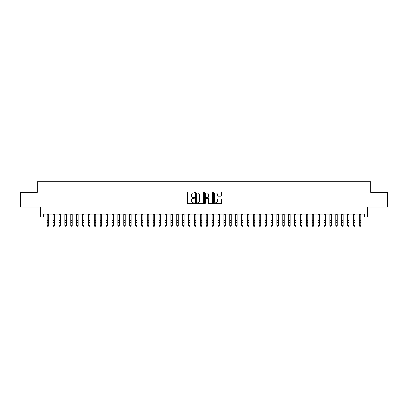 <?xml version="1.0" encoding="UTF-8"?>
<svg xmlns="http://www.w3.org/2000/svg" width="408" height="408" viewBox="0 0 408 408"><rect width="100%" height="100%" fill="white"/><g stroke="black" fill="none" stroke-linecap="round" stroke-linejoin="round"><path stroke-width="0.61" d="M194.575 192.52A0.403 0.403 0 0 0 194.172 192.112L188.032 192.112A0.576 0.576 0 0 0 187.451 192.693L187.451 203.097A0.576 0.576 0 0 0 188.032 203.674L194.172 203.674A0.403 0.403 0 0 0 194.575 203.271A0.403 0.403 0 0 0 194.172 202.868L193.377 202.868A1.851 1.851 0 0 1 191.531 201.016L191.531 200.149A1.851 1.851 0 0 1 193.377 198.298L194.172 198.298A0.403 0.403 0 0 0 194.575 197.895A0.403 0.403 0 0 0 194.172 197.492L193.377 197.492A1.851 1.851 0 0 1 191.531 195.641L191.531 194.774A1.851 1.851 0 0 1 193.377 192.923L194.172 192.923A0.403 0.403 0 0 0 194.575 192.52M220.896 196.192A0.576 0.576 0 0 0 221.473 195.611L221.473 192.693A0.576 0.576 0 0 0 220.896 192.112L214.072 192.112A0.576 0.576 0 0 0 213.496 192.693L213.496 203.097A0.576 0.576 0 0 0 214.072 203.674L220.896 203.674A0.576 0.576 0 0 0 221.473 203.097L221.473 199.573A0.576 0.576 0 0 0 220.896 198.992L217.974 198.992A0.576 0.576 0 0 0 217.398 199.573L217.398 201.317A1.545 1.545 0 0 1 215.852 202.868A1.545 1.545 0 0 1 214.302 201.317L214.302 194.468A1.545 1.545 0 0 1 215.852 192.923A1.545 1.545 0 0 1 217.398 194.468L217.398 195.611A0.576 0.576 0 0 0 217.974 196.192L220.896 196.192M43.513 217.036L43.513 214.093L364.487 214.093L364.487 217.036L367.43 217.036L367.43 207.024L387.6 207.024L387.6 192.301L370.668 192.301L370.668 181.698L37.332 181.698L37.332 192.301L20.4 192.301L20.4 207.024L40.571 207.024L40.571 217.036L47.195 217.036M203.495 192.693A0.576 0.576 0 0 0 202.914 192.112L196.095 192.112A0.576 0.576 0 0 0 195.519 192.693L195.519 203.097A0.576 0.576 0 0 0 196.095 203.674L202.914 203.674A0.576 0.576 0 0 0 203.495 203.097L203.495 192.693M205.086 192.112L211.905 192.112A0.576 0.576 0 0 1 212.481 192.693L212.481 203.097A0.576 0.576 0 0 1 211.905 203.674L208.988 203.674A0.576 0.576 0 0 1 208.406 203.097L208.406 198.88A0.576 0.576 0 0 0 207.83 198.298L205.892 198.298A0.576 0.576 0 0 0 205.316 198.88L205.316 203.271A0.403 0.403 0 0 1 204.913 203.674A0.403 0.403 0 0 1 204.505 203.271L204.505 192.693A0.576 0.576 0 0 1 205.086 192.112M48.669 217.036L53.086 217.036M54.56 217.036L58.976 217.036M60.445 217.036L64.867 217.036M66.336 217.036L70.752 217.036M72.226 217.036L76.643 217.036M78.117 217.036L82.533 217.036M84.007 217.036L88.424 217.036M89.893 217.036L94.309 217.036M95.783 217.036L100.2 217.036M101.674 217.036L106.09 217.036M107.564 217.036L111.981 217.036M113.45 217.036L117.866 217.036M119.34 217.036L123.757 217.036M125.231 217.036L129.647 217.036M131.121 217.036L135.538 217.036M137.006 217.036L141.428 217.036M142.897 217.036L147.314 217.036M148.787 217.036L153.204 217.036M154.678 217.036L159.095 217.036M160.568 217.036L164.985 217.036M166.454 217.036L170.87 217.036M172.344 217.036L176.761 217.036M178.235 217.036L182.651 217.036M184.125 217.036L188.542 217.036M190.011 217.036L194.427 217.036M195.901 217.036L200.318 217.036M201.792 217.036L206.208 217.036M207.682 217.036L212.099 217.036M213.573 217.036L217.989 217.036M219.458 217.036L223.875 217.036M225.349 217.036L229.765 217.036M231.239 217.036L235.656 217.036M237.13 217.036L241.546 217.036M243.015 217.036L247.432 217.036M248.906 217.036L253.322 217.036M254.796 217.036L259.213 217.036M260.686 217.036L265.103 217.036M266.572 217.036L270.994 217.036M272.462 217.036L276.879 217.036M278.353 217.036L282.77 217.036M284.243 217.036L288.66 217.036M290.134 217.036L294.55 217.036M296.019 217.036L300.436 217.036M301.91 217.036L306.326 217.036M307.8 217.036L312.217 217.036M313.691 217.036L318.107 217.036M319.576 217.036L323.993 217.036M325.467 217.036L329.883 217.036M331.357 217.036L335.774 217.036M337.248 217.036L341.664 217.036M343.133 217.036L347.555 217.036M349.024 217.036L353.44 217.036M354.914 217.036L359.331 217.036M360.805 217.036L364.487 217.036M196.733 192.923A0.403 0.403 0 0 0 196.325 193.326L196.325 202.46A0.403 0.403 0 0 0 196.733 202.868L197.569 202.868A1.851 1.851 0 0 0 199.42 201.016L199.42 194.774A1.851 1.851 0 0 0 197.569 192.923L196.733 192.923M208.406 194.499A1.545 1.545 0 0 0 206.861 192.953A1.545 1.545 0 0 0 205.316 194.499L205.316 196.911A0.576 0.576 0 0 0 205.892 197.492L207.83 197.492A0.576 0.576 0 0 0 208.406 196.911L208.406 194.499M48.669 214.093L48.669 225.655L48.226 226.302L47.639 226.17L48.226 226.302M47.195 214.093L47.195 225.323L48.669 225.323L48.226 226.17M47.639 226.302L47.195 225.655L47.639 226.17M54.56 214.093L54.56 225.655L54.116 226.302L53.53 226.17L54.116 226.302M53.086 214.093L53.086 225.323L54.56 225.323L54.116 226.17M53.53 226.302L53.086 225.655L53.53 226.17M60.445 214.093L60.445 225.655L60.007 226.302L59.415 226.17L60.007 226.302M58.976 214.093L58.976 225.323L60.445 225.323L60.007 226.17M59.415 226.302L58.976 225.655L59.415 226.17M66.336 214.093L66.336 225.655L65.897 226.302L65.306 226.17L65.897 226.302M64.867 214.093L64.867 225.323L66.336 225.323L65.897 226.17M65.306 226.302L64.867 225.655L65.306 226.17M72.226 214.093L72.226 225.655L71.782 226.302L71.196 226.17L71.782 226.302M70.752 214.093L70.752 225.323L72.226 225.323L71.782 226.17M71.196 226.302L70.752 225.655L71.196 226.17M78.117 214.093L78.117 225.655L77.673 226.302L77.087 226.17L77.673 226.302M76.643 214.093L76.643 225.323L78.117 225.323L77.673 226.17M77.087 226.302L76.643 225.655L77.087 226.17M84.007 214.093L84.007 225.655L83.564 226.302L82.972 226.17L83.564 226.302M82.533 214.093L82.533 225.323L84.007 225.323L83.564 226.17M82.972 226.302L82.533 225.655L82.972 226.17M89.893 214.093L89.893 225.655L89.454 226.302L88.862 226.17L89.454 226.302M88.424 214.093L88.424 225.323L89.893 225.323L89.454 226.17M88.862 226.302L88.424 225.655L88.862 226.17M95.783 214.093L95.783 225.655L95.339 226.302L94.753 226.17L95.339 226.302M94.309 214.093L94.309 225.323L95.783 225.323L95.339 226.17M94.753 226.302L94.309 225.655L94.753 226.17M101.674 214.093L101.674 225.655L101.23 226.302L100.643 226.17L101.23 226.302M100.2 214.093L100.2 225.323L101.674 225.323L101.23 226.17M100.643 226.302L100.2 225.655L100.643 226.17M107.564 214.093L107.564 225.655L107.12 226.302L106.534 226.17L107.12 226.302M106.09 214.093L106.09 225.323L107.564 225.323L107.12 226.17M106.534 226.302L106.09 225.655L106.534 226.17M113.45 214.093L113.45 225.655L113.011 226.302L112.419 226.17L113.011 226.302M111.981 214.093L111.981 225.323L113.45 225.323L113.011 226.17M112.419 226.302L111.981 225.655L112.419 226.17M119.34 214.093L119.34 225.655L118.901 226.302L118.31 226.17L118.901 226.302M117.866 214.093L117.866 225.323L119.34 225.323L118.901 226.17M118.31 226.302L117.866 225.655L118.31 226.17M125.231 214.093L125.231 225.655L124.787 226.302L124.2 226.17L124.787 226.302M123.757 214.093L123.757 225.323L125.231 225.323L124.787 226.17M124.2 226.302L123.757 225.655L124.2 226.17M131.121 214.093L131.121 225.655L130.677 226.302L130.091 226.17L130.677 226.302M129.647 214.093L129.647 225.323L131.121 225.323L130.677 226.17M130.091 226.302L129.647 225.655L130.091 226.17M137.006 214.093L137.006 225.655L136.568 226.302L135.976 226.17L136.568 226.302M135.538 214.093L135.538 225.323L137.006 225.323L136.568 226.17M135.976 226.302L135.538 225.655L135.976 226.17M142.897 214.093L142.897 225.655L142.458 226.302L141.867 226.17L142.458 226.302M141.428 214.093L141.428 225.323L142.897 225.323L142.458 226.17M141.867 226.302L141.428 225.655L141.867 226.17M148.787 214.093L148.787 225.655L148.344 226.302L147.757 226.17L148.344 226.302M147.314 214.093L147.314 225.323L148.787 225.323L148.344 226.17M147.757 226.302L147.314 225.655L147.757 226.17M154.678 214.093L154.678 225.655L154.234 226.302L153.648 226.17L154.234 226.302M153.204 214.093L153.204 225.323L154.678 225.323L154.234 226.17M153.648 226.302L153.204 225.655L153.648 226.17M160.568 214.093L160.568 225.655L160.125 226.302L159.533 226.17L160.125 226.302M159.095 214.093L159.095 225.323L160.568 225.323L160.125 226.17M159.533 226.302L159.095 225.655L159.533 226.17M166.454 214.093L166.454 225.655L166.015 226.302L165.424 226.17L166.015 226.302M164.985 214.093L164.985 225.323L166.454 225.323L166.015 226.17M165.424 226.302L164.985 225.655L165.424 226.17M172.344 214.093L172.344 225.655L171.901 226.302L171.314 226.17L171.901 226.302M170.87 214.093L170.87 225.323L172.344 225.323L171.901 226.17M171.314 226.302L170.87 225.655L171.314 226.17M178.235 214.093L178.235 225.655L177.791 226.302L177.205 226.17L177.791 226.302M176.761 214.093L176.761 225.323L178.235 225.323L177.791 226.17M177.205 226.302L176.761 225.655L177.205 226.17M184.125 214.093L184.125 225.655L183.682 226.302L183.095 226.17L183.682 226.302M182.651 214.093L182.651 225.323L184.125 225.323L183.682 226.17M183.095 226.302L182.651 225.655L183.095 226.17M190.011 214.093L190.011 225.655L189.572 226.302L188.981 226.17L189.572 226.302M188.542 214.093L188.542 225.323L190.011 225.323L189.572 226.17M188.981 226.302L188.542 225.655L188.981 226.17M195.901 214.093L195.901 225.655L195.463 226.302L194.871 226.17L195.463 226.302M194.427 214.093L194.427 225.323L195.901 225.323L195.463 226.17M194.871 226.302L194.427 225.655L194.871 226.17M201.792 214.093L201.792 225.655L201.348 226.302L200.761 226.17L201.348 226.302M200.318 214.093L200.318 225.323L201.792 225.323L201.348 226.17M200.761 226.302L200.318 225.655L200.761 226.17M207.682 214.093L207.682 225.655L207.239 226.302L206.652 226.17L207.239 226.302M206.208 214.093L206.208 225.323L207.682 225.323L207.239 226.17M206.652 226.302L206.208 225.655L206.652 226.17M213.573 214.093L213.573 225.655L213.129 226.302L212.537 226.17L213.129 226.302M212.099 214.093L212.099 225.323L213.573 225.323L213.129 226.17M212.537 226.302L212.099 225.655L212.537 226.17M219.458 214.093L219.458 225.655L219.019 226.302L218.428 226.17L219.019 226.302M217.989 214.093L217.989 225.323L219.458 225.323L219.019 226.17M218.428 226.302L217.989 225.655L218.428 226.17M225.349 214.093L225.349 225.655L224.905 226.302L224.318 226.17L224.905 226.302M223.875 214.093L223.875 225.323L225.349 225.323L224.905 226.17M224.318 226.302L223.875 225.655L224.318 226.17M231.239 214.093L231.239 225.655L230.795 226.302L230.209 226.17L230.795 226.302M229.765 214.093L229.765 225.323L231.239 225.323L230.795 226.17M230.209 226.302L229.765 225.655L230.209 226.17M237.13 214.093L237.13 225.655L236.686 226.302L236.099 226.17L236.686 226.302M235.656 214.093L235.656 225.323L237.13 225.323L236.686 226.17M236.099 226.302L235.656 225.655L236.099 226.17M243.015 214.093L243.015 225.655L242.576 226.302L241.985 226.17L242.576 226.302M241.546 214.093L241.546 225.323L243.015 225.323L242.576 226.17M241.985 226.302L241.546 225.655L241.985 226.17M248.906 214.093L248.906 225.655L248.467 226.302L247.875 226.17L248.467 226.302M247.432 214.093L247.432 225.323L248.906 225.323L248.467 226.17M247.875 226.302L247.432 225.655L247.875 226.17M254.796 214.093L254.796 225.655L254.352 226.302L253.766 226.17L254.352 226.302M253.322 214.093L253.322 225.323L254.796 225.323L254.352 226.17M253.766 226.302L253.322 225.655L253.766 226.17M260.686 214.093L260.686 225.655L260.243 226.302L259.656 226.17L260.243 226.302M259.213 214.093L259.213 225.323L260.686 225.323L260.243 226.17M259.656 226.302L259.213 225.655L259.656 226.17M266.572 214.093L266.572 225.655L266.133 226.302L265.542 226.17L266.133 226.302M265.103 214.093L265.103 225.323L266.572 225.323L266.133 226.17M265.542 226.302L265.103 225.655L265.542 226.17M272.462 214.093L272.462 225.655L272.024 226.302L271.432 226.17L272.024 226.302M270.994 214.093L270.994 225.323L272.462 225.323L272.024 226.17M271.432 226.302L270.994 225.655L271.432 226.17M278.353 214.093L278.353 225.655L277.909 226.302L277.323 226.17L277.909 226.302M276.879 214.093L276.879 225.323L278.353 225.323L277.909 226.17M277.323 226.302L276.879 225.655L277.323 226.17M284.243 214.093L284.243 225.655L283.8 226.302L283.213 226.17L283.8 226.302M282.77 214.093L282.77 225.323L284.243 225.323L283.8 226.17M283.213 226.302L282.77 225.655L283.213 226.17M290.134 214.093L290.134 225.655L289.69 226.302L289.099 226.17L289.69 226.302M288.66 214.093L288.66 225.323L290.134 225.323L289.69 226.17M289.099 226.302L288.66 225.655L289.099 226.17M296.019 214.093L296.019 225.655L295.581 226.302L294.989 226.17L295.581 226.302M294.55 214.093L294.55 225.323L296.019 225.323L295.581 226.17M294.989 226.302L294.55 225.655L294.989 226.17M301.91 214.093L301.91 225.655L301.466 226.302L300.88 226.17L301.466 226.302M300.436 214.093L300.436 225.323L301.91 225.323L301.466 226.17M300.88 226.302L300.436 225.655L300.88 226.17M307.8 214.093L307.8 225.655L307.357 226.302L306.77 226.17L307.357 226.302M306.326 214.093L306.326 225.323L307.8 225.323L307.357 226.17M306.77 226.302L306.326 225.655L306.77 226.17M313.691 214.093L313.691 225.655L313.247 226.302L312.661 226.17L313.247 226.302M312.217 214.093L312.217 225.323L313.691 225.323L313.247 226.17M312.661 226.302L312.217 225.655L312.661 226.17M319.576 214.093L319.576 225.655L319.138 226.302L318.546 226.17L319.138 226.302M318.107 214.093L318.107 225.323L319.576 225.323L319.138 226.17M318.546 226.302L318.107 225.655L318.546 226.17M325.467 214.093L325.467 225.655L325.028 226.302L324.436 226.17L325.028 226.302M323.993 214.093L323.993 225.323L325.467 225.323L325.028 226.17M324.436 226.302L323.993 225.655L324.436 226.17M331.357 214.093L331.357 225.655L330.913 226.302L330.327 226.17L330.913 226.302M329.883 214.093L329.883 225.323L331.357 225.323L330.913 226.17M330.327 226.302L329.883 225.655L330.327 226.17M337.248 214.093L337.248 225.655L336.804 226.302L336.218 226.17L336.804 226.302M335.774 214.093L335.774 225.323L337.248 225.323L336.804 226.17M336.218 226.302L335.774 225.655L336.218 226.17M343.133 214.093L343.133 225.655L342.695 226.302L342.103 226.17L342.695 226.302M341.664 214.093L341.664 225.323L343.133 225.323L342.695 226.17M342.103 226.302L341.664 225.655L342.103 226.17M349.024 214.093L349.024 225.655L348.585 226.302L347.993 226.17L348.585 226.302M347.555 214.093L347.555 225.323L349.024 225.323L348.585 226.17M347.993 226.302L347.555 225.655L347.993 226.17M354.914 214.093L354.914 225.655L354.47 226.302L353.884 226.17L354.47 226.302M353.44 214.093L353.44 225.323L354.914 225.323L354.47 226.17M353.884 226.302L353.44 225.655L353.884 226.17M360.805 214.093L360.805 225.655L360.361 226.302L359.774 226.17L360.361 226.302M359.331 214.093L359.331 225.323L360.805 225.323L360.361 226.17M359.774 226.302L359.331 225.655L359.774 226.17M48.669 220.499L47.195 220.499M48.669 222.518L47.195 222.518M48.669 214.282L47.195 214.282M54.56 220.499L53.086 220.499M54.56 222.518L53.086 222.518M54.56 214.282L53.086 214.282M60.445 220.499L58.976 220.499M60.445 222.518L58.976 222.518M60.445 214.282L58.976 214.282M66.336 220.499L64.867 220.499M66.336 222.518L64.867 222.518M66.336 214.282L64.867 214.282M72.226 220.499L70.752 220.499M72.226 222.518L70.752 222.518M72.226 214.282L70.752 214.282M78.117 220.499L76.643 220.499M78.117 222.518L76.643 222.518M78.117 214.282L76.643 214.282M84.007 220.499L82.533 220.499M84.007 222.518L82.533 222.518M84.007 214.282L82.533 214.282M89.893 220.499L88.424 220.499M89.893 222.518L88.424 222.518M89.893 214.282L88.424 214.282M95.783 220.499L94.309 220.499M95.783 222.518L94.309 222.518M95.783 214.282L94.309 214.282M101.674 220.499L100.2 220.499M101.674 222.518L100.2 222.518M101.674 214.282L100.2 214.282M107.564 220.499L106.09 220.499M107.564 222.518L106.09 222.518M107.564 214.282L106.09 214.282M113.45 220.499L111.981 220.499M113.45 222.518L111.981 222.518M113.45 214.282L111.981 214.282M119.34 220.499L117.866 220.499M119.34 222.518L117.866 222.518M119.34 214.282L117.866 214.282M125.231 220.499L123.757 220.499M125.231 222.518L123.757 222.518M125.231 214.282L123.757 214.282M131.121 220.499L129.647 220.499M131.121 222.518L129.647 222.518M131.121 214.282L129.647 214.282M137.006 220.499L135.538 220.499M137.006 222.518L135.538 222.518M137.006 214.282L135.538 214.282M142.897 220.499L141.428 220.499M142.897 222.518L141.428 222.518M142.897 214.282L141.428 214.282M148.787 220.499L147.314 220.499M148.787 222.518L147.314 222.518M148.787 214.282L147.314 214.282M154.678 220.499L153.204 220.499M154.678 222.518L153.204 222.518M154.678 214.282L153.204 214.282M160.568 220.499L159.095 220.499M160.568 222.518L159.095 222.518M160.568 214.282L159.095 214.282M166.454 220.499L164.985 220.499M166.454 222.518L164.985 222.518M166.454 214.282L164.985 214.282M172.344 220.499L170.87 220.499M172.344 222.518L170.87 222.518M172.344 214.282L170.87 214.282M178.235 220.499L176.761 220.499M178.235 222.518L176.761 222.518M178.235 214.282L176.761 214.282M184.125 220.499L182.651 220.499M184.125 222.518L182.651 222.518M184.125 214.282L182.651 214.282M190.011 220.499L188.542 220.499M190.011 222.518L188.542 222.518M190.011 214.282L188.542 214.282M195.901 220.499L194.427 220.499M195.901 222.518L194.427 222.518M195.901 214.282L194.427 214.282M201.792 220.499L200.318 220.499M201.792 222.518L200.318 222.518M201.792 214.282L200.318 214.282M207.682 220.499L206.208 220.499M207.682 222.518L206.208 222.518M207.682 214.282L206.208 214.282M213.573 220.499L212.099 220.499M213.573 222.518L212.099 222.518M213.573 214.282L212.099 214.282M219.458 220.499L217.989 220.499M219.458 222.518L217.989 222.518M219.458 214.282L217.989 214.282M225.349 220.499L223.875 220.499M225.349 222.518L223.875 222.518M225.349 214.282L223.875 214.282M231.239 220.499L229.765 220.499M231.239 222.518L229.765 222.518M231.239 214.282L229.765 214.282M237.13 220.499L235.656 220.499M237.13 222.518L235.656 222.518M237.13 214.282L235.656 214.282M243.015 220.499L241.546 220.499M243.015 222.518L241.546 222.518M243.015 214.282L241.546 214.282M248.906 220.499L247.432 220.499M248.906 222.518L247.432 222.518M248.906 214.282L247.432 214.282M254.796 220.499L253.322 220.499M254.796 222.518L253.322 222.518M254.796 214.282L253.322 214.282M260.686 220.499L259.213 220.499M260.686 222.518L259.213 222.518M260.686 214.282L259.213 214.282M266.572 220.499L265.103 220.499M266.572 222.518L265.103 222.518M266.572 214.282L265.103 214.282M272.462 220.499L270.994 220.499M272.462 222.518L270.994 222.518M272.462 214.282L270.994 214.282M278.353 220.499L276.879 220.499M278.353 222.518L276.879 222.518M278.353 214.282L276.879 214.282M284.243 220.499L282.77 220.499M284.243 222.518L282.77 222.518M284.243 214.282L282.77 214.282M290.134 220.499L288.66 220.499M290.134 222.518L288.66 222.518M290.134 214.282L288.66 214.282M296.019 220.499L294.55 220.499M296.019 222.518L294.55 222.518M296.019 214.282L294.55 214.282M301.91 220.499L300.436 220.499M301.91 222.518L300.436 222.518M301.91 214.282L300.436 214.282M307.8 220.499L306.326 220.499M307.8 222.518L306.326 222.518M307.8 214.282L306.326 214.282M313.691 220.499L312.217 220.499M313.691 222.518L312.217 222.518M313.691 214.282L312.217 214.282M319.576 220.499L318.107 220.499M319.576 222.518L318.107 222.518M319.576 214.282L318.107 214.282M325.467 220.499L323.993 220.499M325.467 222.518L323.993 222.518M325.467 214.282L323.993 214.282M331.357 220.499L329.883 220.499M331.357 222.518L329.883 222.518M331.357 214.282L329.883 214.282M337.248 220.499L335.774 220.499M337.248 222.518L335.774 222.518M337.248 214.282L335.774 214.282M343.133 220.499L341.664 220.499M343.133 222.518L341.664 222.518M343.133 214.282L341.664 214.282M349.024 220.499L347.555 220.499M349.024 222.518L347.555 222.518M349.024 214.282L347.555 214.282M354.914 220.499L353.44 220.499M354.914 222.518L353.44 222.518M354.914 214.282L353.44 214.282M360.805 220.499L359.331 220.499M360.805 222.518L359.331 222.518M360.805 214.282L359.331 214.282"/></g></svg>
